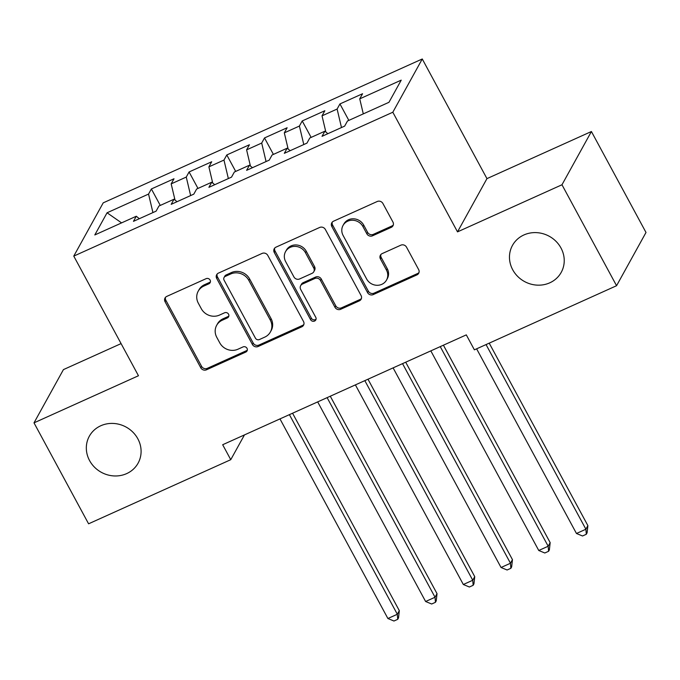 <?xml version="1.0" encoding="UTF-8"?>
<svg xmlns="http://www.w3.org/2000/svg" width="680" height="680" viewBox="0 0 680 680"><rect width="100%" height="100%" fill="white"/><g stroke="black" fill="none" stroke-linecap="round" stroke-linejoin="round"><path stroke-width="1.02" d="M210.103 280.067A2.992 2.771 -151.1 0 0 206.117 278.664L166.787 296.395A4.276 3.953 -151.1 0 0 165.07 301.741L200.787 367.795A4.276 3.953 -151.1 0 0 206.474 369.801L245.803 352.061A2.992 2.771 -151.1 0 0 247.01 348.322A2.992 2.771 -151.1 0 0 243.024 346.927L237.94 349.223A13.668 12.656 -151.1 0 1 219.742 342.813L216.767 337.314A13.668 12.656 -151.1 0 1 216.648 325.354A13.668 12.656 -151.1 0 1 222.258 320.229L227.35 317.934A2.992 2.771 -151.1 0 0 228.556 314.194A2.992 2.771 -151.1 0 0 224.57 312.791L219.487 315.087A13.668 12.656 -151.1 0 1 201.288 308.686L198.314 303.178A13.668 12.656 -151.1 0 1 198.194 291.227A13.668 12.656 -151.1 0 1 203.804 286.093L208.896 283.798A2.992 2.771 -151.1 0 0 210.103 280.067M512.712 269.764A27.855 25.789 -151.1 0 0 537.106 285.132A27.855 25.789 -151.1 0 0 561.229 272.357A27.855 25.789 -151.1 0 0 560.983 247.996A27.855 25.789 -151.1 0 0 536.588 232.636A27.855 25.789 -151.1 0 0 512.473 245.403A27.855 25.789 -151.1 0 0 512.712 269.764M89.573 460.572A27.855 25.789 -151.1 0 0 113.968 475.932A27.855 25.789 -151.1 0 0 138.091 463.165A27.855 25.789 -151.1 0 0 137.844 438.804A27.855 25.789 -151.1 0 0 113.45 423.445A27.855 25.789 -151.1 0 0 89.335 436.212A27.855 25.789 -151.1 0 0 89.573 460.572M391.221 227.375A4.276 3.953 -151.1 0 0 392.938 222.037L382.916 203.507A4.276 3.953 -151.1 0 0 377.23 201.501L333.548 221.196A4.276 3.953 -151.1 0 0 331.832 226.542L367.548 292.596A4.276 3.953 -151.1 0 0 373.235 294.601L416.916 274.899A4.276 3.953 -151.1 0 0 418.633 269.56L406.529 247.172A4.276 3.953 -151.1 0 0 400.843 245.174L382.151 253.606A4.276 3.953 -151.1 0 0 380.434 258.944L386.435 270.045A11.424 10.582 -151.1 0 1 386.537 280.041A11.424 10.582 -151.1 0 1 376.644 285.277A11.424 10.582 -151.1 0 1 366.63 278.978L343.12 235.484A11.424 10.582 -151.1 0 1 343.017 225.488A11.424 10.582 -151.1 0 1 352.911 220.252A11.424 10.582 -151.1 0 1 362.925 226.559L366.843 233.801A4.276 3.953 -151.1 0 0 372.529 235.807L391.221 227.375L392.02 225.939A4.276 3.953 -151.1 0 0 393.295 225.003M561.977 184.764L591.413 131.52L486.956 178.627L457.512 231.871L561.977 184.764L616.564 285.719L474.385 349.834L466.302 334.875L222.675 444.737L230.758 459.688L244.46 434.911M457.512 231.871L392.819 112.234L73.772 256.105L103.216 202.852L422.263 58.981L392.819 112.234M121.091 343.604L63.435 369.605L34 422.85L138.465 375.743L73.772 256.105M34 422.85L88.587 523.804L230.758 459.688M267.793 255.417A4.276 3.953 -151.1 0 0 262.106 253.419L218.425 273.113A4.276 3.953 -151.1 0 0 216.707 278.451L252.425 344.513A4.276 3.953 -151.1 0 0 258.111 346.511L301.793 326.817A4.276 3.953 -151.1 0 0 303.51 321.478L267.793 255.417M275.986 247.154L319.668 227.46A4.276 3.953 -151.1 0 1 325.354 229.457L361.072 295.519A4.276 3.953 -151.1 0 1 359.354 300.857L340.663 309.289A4.276 3.953 -151.1 0 1 334.976 307.284L320.493 280.5A4.276 3.953 -151.1 0 0 314.806 278.494L302.404 284.087A4.276 3.953 -151.1 0 0 300.688 289.425L315.767 317.322A2.992 2.771 -151.1 0 1 313.208 321.308A2.992 2.771 -151.1 0 1 310.582 319.659L274.269 252.493A4.276 3.953 -151.1 0 1 275.986 247.154M160.276 205.428L151.376 188.964L148.546 194.081L107.066 212.781L94.809 234.949L136.297 216.24L133.467 221.349L156.102 211.148L158.924 206.04L174.012 199.231L171.181 204.34L193.808 194.14L196.639 189.031L211.718 182.231L208.896 187.34L231.523 177.131L234.345 172.023L249.432 165.223L246.611 170.331L269.238 160.131L272.06 155.014L287.147 148.214L284.325 153.323L306.952 143.123L309.774 138.014L324.861 131.214L322.031 136.323L344.658 126.115L347.488 121.006L388.969 102.297L401.225 80.138L359.737 98.847L363.298 113.874M151.376 188.964L174.004 178.763L171.173 183.872L186.26 177.072L190.638 195.568M197.982 188.419L189.082 171.964L186.26 177.072M189.082 171.964L211.709 161.755L208.887 166.863L223.975 160.064L228.352 178.559M235.697 171.419L226.797 154.955L223.975 160.064M226.797 154.955L249.424 144.755L246.602 149.863L261.69 143.055L266.067 161.559M273.411 154.411L264.512 137.946L261.69 143.055M264.512 137.946L287.139 127.746L284.317 132.855L299.396 126.055L303.781 144.551M311.125 137.403L302.226 120.946L299.396 126.055M302.226 120.946L324.853 110.738L322.023 115.846L337.11 109.046L341.488 127.543M348.84 120.394L339.94 103.938L337.11 109.046M339.94 103.938L362.567 93.738L359.737 98.847M324.861 131.214L327.887 133.68M287.147 148.214L290.173 150.688M322.023 115.846L325.856 132.022M249.432 165.223L252.458 167.696M284.317 132.855L288.142 149.031M211.718 182.231L214.744 184.696M246.602 149.863L250.427 166.039M174.012 199.231L177.038 201.705M208.887 166.863L212.721 183.039M136.297 216.24L139.323 218.713M171.173 183.872L175.006 200.047M616.564 285.719L646 232.466L591.413 131.52M486.956 178.627L422.263 58.981M107.066 212.781L121.575 222.878M148.546 194.081L152.932 212.577M210.4 281.894A2.992 2.771 -151.1 0 1 209.695 282.361L204.603 284.656A13.668 12.656 -151.1 0 0 198.985 289.791L198.194 291.227M216.648 325.354L217.439 323.918A13.668 12.656 -151.1 0 1 223.057 318.784L228.149 316.489A2.992 2.771 -151.1 0 0 228.862 316.022M165.512 297.33A4.276 3.953 -151.1 0 0 165.869 300.297L201.586 366.358A4.276 3.953 -151.1 0 0 207.272 368.356L246.602 350.625A2.992 2.771 -151.1 0 0 247.316 350.157M217.149 274.04A4.276 3.953 -151.1 0 0 217.506 277.015L253.224 343.069A4.276 3.953 -151.1 0 0 258.91 345.075L302.591 325.372A4.276 3.953 -151.1 0 0 303.866 324.445M225.275 276.411A2.992 2.771 -151.1 0 0 224.077 280.151L255.425 338.138A2.992 2.771 -151.1 0 0 259.411 339.541L264.775 337.118A13.668 12.656 -151.1 0 0 270.385 331.984A13.668 12.656 -151.1 0 0 270.274 320.034L248.838 280.398A13.668 12.656 -151.1 0 0 230.648 273.998L225.275 276.411L226.075 274.975A2.992 2.771 -151.1 0 0 224.842 276.097L224.051 277.534M270.385 331.984L271.184 330.548A13.668 12.656 -151.1 0 0 271.065 318.597L270.274 320.034M226.075 274.975L231.438 272.552A13.668 12.656 -151.1 0 1 249.636 278.962L271.065 318.597M300.653 285.694L301.444 284.249A4.276 3.953 -151.1 0 1 303.203 282.65L315.596 277.058A4.276 3.953 -151.1 0 1 321.283 279.055L335.775 305.847A4.276 3.953 -151.1 0 0 341.462 307.844L360.153 299.421A4.276 3.953 -151.1 0 0 361.428 298.486M274.712 248.081A4.276 3.953 -151.1 0 0 275.069 251.056L311.38 318.214A2.992 2.771 -151.1 0 0 316.072 319.149M305.456 252.697A11.424 10.582 -151.1 0 0 295.451 246.389A11.424 10.582 -151.1 0 0 285.558 251.634A11.424 10.582 -151.1 0 0 285.659 261.63L293.938 276.947A4.276 3.953 -151.1 0 0 299.625 278.953L312.026 273.36A4.276 3.953 -151.1 0 0 313.743 268.022L305.456 252.697L306.255 251.26A11.424 10.582 -151.1 0 0 296.25 244.953A11.424 10.582 -151.1 0 0 286.348 250.198L285.558 251.634M313.777 271.753L314.576 270.317A4.276 3.953 -151.1 0 0 314.543 266.577L313.743 268.022M306.255 251.26L314.543 266.577M343.017 225.488L343.817 224.051A11.424 10.582 -151.1 0 1 353.71 218.815A11.424 10.582 -151.1 0 1 363.715 225.114L367.633 232.364A4.276 3.953 -151.1 0 0 373.32 234.362L392.02 225.939M386.537 280.041L387.328 278.596A11.424 10.582 -151.1 0 0 387.234 268.608L386.435 270.045M380.876 254.532A4.276 3.953 -151.1 0 0 381.233 257.507L387.234 268.608M332.274 222.13A4.276 3.953 -151.1 0 0 332.63 225.097L368.348 291.159A4.276 3.953 -151.1 0 0 374.034 293.156L417.716 273.462A4.276 3.953 -151.1 0 0 418.99 272.536M279.973 418.897L387.898 618.511L397.332 614.261L399.322 610.665L292.561 413.219M399.322 610.665L398.523 617.882L397.724 619.318L397.332 614.261L289.399 414.647M397.724 619.318L393.958 621.019L387.898 618.511M317.679 401.888L425.612 601.502L435.038 597.252L437.027 593.657L330.276 396.21M437.027 593.657L436.237 600.873L435.438 602.31L435.038 597.252L327.114 397.638M435.438 602.31L431.664 604.01L425.612 601.502M355.394 384.888L463.327 584.502L472.753 580.252L474.742 576.649L367.982 379.21M474.742 576.649L473.943 583.865L473.152 585.302L472.753 580.252L364.82 380.63M473.152 585.302L469.379 587.01L463.327 584.502M393.108 367.88L501.041 567.494L510.467 563.244L512.457 559.649L405.697 362.202M512.457 559.649L511.658 566.856L510.867 568.302L510.467 563.244L402.534 363.63M510.867 568.302L507.093 570.001L501.041 567.494M430.822 350.872L538.755 550.486L548.182 546.236L550.171 542.64L443.411 345.194M550.171 542.64L549.372 549.856L548.573 551.293L548.182 546.236L440.249 346.622M548.573 551.293L544.808 552.993L538.755 550.486M476.62 348.823L576.462 533.486L585.896 529.227L587.885 525.631L489.209 343.145M587.885 525.631L587.087 532.848L586.288 534.284L585.896 529.227L486.047 344.573M586.288 534.284L582.522 535.985L576.462 533.486M204.603 284.656L203.804 286.093M228.149 316.489L227.35 317.934M223.057 318.784L222.258 320.229M246.602 350.625L245.803 352.061M207.272 368.356L206.474 369.801M201.586 366.358L200.787 367.795M165.869 300.297L165.07 301.741M209.695 282.361L208.896 283.798M302.591 325.372L301.793 326.817M258.91 345.075L258.111 346.511M253.224 343.069L252.425 344.513M217.506 277.015L216.707 278.451M249.636 278.962L248.838 280.398M231.438 272.552L230.648 273.998M360.153 299.421L359.354 300.857M341.462 307.844L340.663 309.289M335.775 305.847L334.976 307.284M321.283 279.055L320.493 280.5M315.596 277.058L314.806 278.494M303.203 282.65L302.404 284.087M311.38 318.214L310.582 319.659M275.069 251.056L274.269 252.493M373.32 234.362L372.529 235.807M367.633 232.364L366.843 233.801M363.715 225.114L362.925 226.559M381.233 257.507L380.434 258.944M417.716 273.462L416.916 274.899M374.034 293.156L373.235 294.601M368.348 291.159L367.548 292.596M332.63 225.097L331.832 226.542"/></g></svg>
